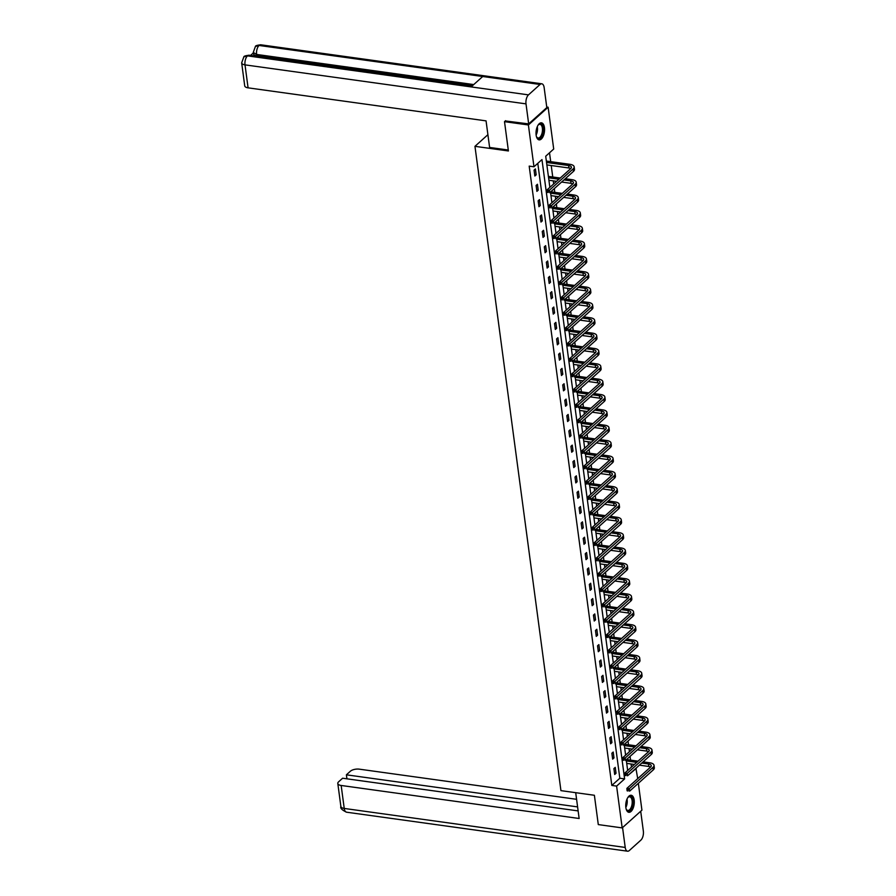 <?xml version="1.0" encoding="UTF-8"?>
<svg xmlns="http://www.w3.org/2000/svg" width="896" height="896" viewBox="0 0 896 896"><rect width="100%" height="100%" fill="white"/><g stroke="black" fill="none" stroke-linecap="round" stroke-linejoin="round"><path stroke-width="1.34" d="M625.856 807.531A8.602 4.155 -82.1 0 1 631.198 795.267A8.602 4.155 -82.1 0 1 634.178 800.05A8.602 4.155 -82.1 0 1 628.835 812.302A8.602 4.155 -82.1 0 1 625.856 807.531M536.133 135.083A8.602 4.155 -82.1 0 1 541.475 122.83A8.602 4.155 -82.1 0 1 544.454 127.602A8.602 4.155 -82.1 0 1 539.112 139.866A8.602 4.155 -82.1 0 1 536.133 135.083M546.739 107.027L548.128 107.229L553.706 149.027L545.709 156.229L549.864 187.365M631.478 767.054L631.075 763.997M630.56 760.122L630.056 756.381M629.429 751.71L629.026 748.653M628.51 744.778L628.006 741.037M627.39 736.366L626.976 733.298M626.461 729.434L625.968 725.693M625.341 721.022L624.926 717.954M624.411 714.09L623.918 710.349M623.291 705.678L622.888 702.61M622.362 698.746L621.869 695.005M621.242 690.334L620.838 687.266M620.323 683.402L619.819 679.661M619.192 674.979L618.789 671.922M618.274 668.058L617.77 664.317M617.154 659.635L616.739 656.578M616.224 652.702L615.72 648.962M615.104 644.291L614.69 641.234M614.174 637.358L613.682 633.618M613.054 628.947L612.651 625.89M612.125 622.014L611.632 618.274M611.005 613.603L610.602 610.546M610.086 606.67L609.582 602.93M608.955 598.259L608.552 595.19M608.037 591.326L607.533 587.586M606.917 582.915L606.502 579.846M605.987 575.982L605.483 572.242M604.867 567.571L604.453 564.502M603.938 560.638L603.445 556.898M602.818 552.216L602.403 549.158M601.888 545.294L601.395 541.554M600.768 536.872L600.365 533.814M599.85 529.939L599.346 526.21M598.718 521.528L598.315 518.47M597.8 514.595L597.296 510.854M596.669 506.184L596.266 503.126M595.75 499.251L595.246 495.51M594.63 490.84L594.216 487.782M593.701 483.907L593.208 480.166M592.581 475.496L592.166 472.427M591.651 468.563L591.158 464.822M590.531 460.152L590.128 457.083M589.602 453.219L589.109 449.478M588.482 444.808L588.078 441.739M587.563 437.875L587.059 434.134M586.432 429.464L586.029 426.395M585.514 422.531L585.01 418.79M584.394 414.109L583.979 411.051M583.464 407.176L582.96 403.446M582.344 398.765L581.93 395.707M581.414 391.832L580.922 388.091M580.294 383.421L579.88 380.363M579.365 376.488L578.872 372.747M578.245 368.077L577.842 365.019M577.326 361.144L576.822 357.403M576.195 352.733L575.792 349.675M575.277 345.8L574.773 342.059M574.157 337.389L573.742 334.32M573.227 330.456L572.723 326.715M572.107 322.045L571.693 318.976M571.178 315.112L570.685 311.371M570.058 306.701L569.643 303.632M569.128 299.768L568.635 296.027M568.008 291.346L567.605 288.288M567.09 284.424L566.586 280.683M565.958 276.002L565.555 272.944M565.04 269.069L564.536 265.339M563.909 260.658L563.506 257.6M562.99 253.725L562.486 249.984M561.87 245.314L561.456 242.256M560.941 238.381L560.448 234.64M559.821 229.97L559.406 226.912M558.891 223.037L558.398 219.296M557.771 214.626L557.368 211.557M556.842 207.693L556.349 203.952M555.722 199.282L555.318 196.213M554.803 192.349L554.299 188.608M553.672 183.938L553.269 180.869M552.754 177.005L551.219 165.525M550.704 161.661L549.517 152.802M635.925 768.298L637.717 778.635M638.344 783.306L641.928 810.163L622.182 827.904L616.605 786.106L624.613 778.904L541.968 159.589L533.971 166.779L528.394 124.97L548.128 107.229M622.182 827.904L598.293 824.589L594.384 795.278L560.93 790.63L474.958 146.328L487.906 134.691M533.971 166.779L529.189 166.118L611.822 785.434L619.83 778.243L537.79 163.352M534.061 170.117L534.845 176.019L536.178 174.821L535.394 168.918L534.061 170.117M536.11 185.461L536.894 191.363L538.227 190.165L537.443 184.262L536.11 185.461M538.149 200.805L538.944 206.707L540.277 205.509L539.482 199.606L538.149 200.805M540.198 216.149L540.982 222.051L542.326 220.853L541.531 214.95L540.198 216.149M542.248 231.493L543.032 237.395L544.365 236.197L543.581 230.294L542.248 231.493M544.298 246.837L545.082 252.739L546.414 251.541L545.63 245.638L544.298 246.837M546.347 262.192L547.131 268.083L548.464 266.885L547.68 260.982L546.347 262.192M548.386 277.536L549.181 283.438L550.514 282.24L549.718 276.338L548.386 277.536M550.435 292.88L551.23 298.782L552.563 297.584L551.768 291.682L550.435 292.88M552.485 308.224L553.269 314.126L554.602 312.928L553.818 307.026L552.485 308.224M554.534 323.568L555.318 329.47L556.651 328.272L555.867 322.37L554.534 323.568M556.584 338.912L557.368 344.814L558.701 343.616L557.917 337.714L556.584 338.912M558.622 354.256L559.418 360.158L560.75 358.96L559.966 353.058L558.622 354.256M560.672 369.6L561.467 375.502L562.8 374.304L562.005 368.402L560.672 369.6M562.722 384.944L563.506 390.846L564.838 389.648L564.054 383.746L562.722 384.944M564.771 400.299L565.555 406.202L566.888 404.992L566.104 399.101L564.771 400.299M566.821 415.643L567.605 421.546L568.938 420.347L568.154 414.445L566.821 415.643M568.87 430.987L569.654 436.89L570.987 435.691L570.203 429.789L568.87 430.987M570.909 446.331L571.704 452.234L573.037 451.035L572.242 445.133L570.909 446.331M572.958 461.675L573.742 467.578L575.086 466.379L574.291 460.477L572.958 461.675M575.008 477.019L575.792 482.922L577.125 481.723L576.341 475.821L575.008 477.019M577.058 492.363L577.842 498.266L579.174 497.067L578.39 491.165L577.058 492.363M579.107 507.707L579.891 513.61L581.224 512.411L580.44 506.509L579.107 507.707M581.146 523.062L581.941 528.954L583.274 527.755L582.478 521.853L581.146 523.062M583.195 538.406L583.99 544.309L585.323 543.11L584.528 537.208L583.195 538.406M585.245 553.75L586.029 559.653L587.362 558.454L586.578 552.552L585.245 553.75M587.294 569.094L588.078 574.997L589.411 573.798L588.627 567.896L587.294 569.094M589.344 584.438L590.128 590.341L591.461 589.142L590.677 583.24L589.344 584.438M591.382 599.782L592.178 605.685L593.51 604.486L592.726 598.584L591.382 599.782M593.432 615.126L594.227 621.029L595.56 619.83L594.765 613.928L593.432 615.126M595.482 630.47L596.266 636.373L597.598 635.174L596.814 629.272L595.482 630.47M597.531 645.814L598.315 651.717L599.648 650.518L598.864 644.616L597.531 645.814M599.581 661.17L600.365 667.072L601.698 665.874L600.914 659.971L599.581 661.17M601.63 676.514L602.414 682.416L603.747 681.218L602.963 675.315L601.63 676.514M603.669 691.858L604.464 697.76L605.797 696.562L605.002 690.659L603.669 691.858M605.718 707.202L606.502 713.104L607.846 711.906L607.051 706.003L605.718 707.202M607.768 722.546L608.552 728.448L609.885 727.25L609.101 721.347L607.768 722.546M609.818 737.89L610.602 743.792L611.934 742.594L611.15 736.691L609.818 737.89M611.867 753.234L612.651 759.136L613.984 757.938L613.2 752.035L611.867 753.234M613.906 768.578L614.701 774.48L616.034 773.282L615.238 767.379L613.906 768.578M474.958 146.328L508.413 150.965L504.504 121.654L505.579 120.691M504.504 121.654L528.394 124.97M611.822 785.434L616.605 786.106M628.286 775.163L636.35 768.354M550.491 192.035L551.914 202.709M552.53 207.379L553.952 218.053M554.579 222.723L556.002 233.397M556.629 238.067L558.051 248.741M558.678 253.422L560.101 264.085M560.728 268.766L562.15 279.44M562.766 284.11L564.2 294.784M564.816 299.454L566.238 310.128M566.866 314.798L568.288 325.472M568.915 330.142L570.338 340.816M570.965 345.486L572.387 356.16M573.003 360.83L574.437 371.504M575.053 376.186L576.475 386.848M577.102 391.53L578.525 402.203M579.152 406.874L580.574 417.547M581.202 422.218L582.624 432.891M583.251 437.562L584.674 448.235M585.29 452.906L586.712 463.579M587.339 468.25L588.762 478.923M589.389 483.594L590.811 494.267M591.438 498.949L592.861 509.611M593.488 514.293L594.91 524.955M595.526 529.637L596.96 540.31M597.576 544.981L598.998 555.654M599.626 560.325L601.048 570.998M601.675 575.669L603.098 586.342M603.725 591.013L605.147 601.686M605.763 606.357L607.197 617.03M607.813 621.701L609.235 632.374M609.862 637.056L611.285 647.718M611.912 652.4L613.334 663.074M613.962 667.744L615.384 678.418M616.011 683.088L617.434 693.762M618.05 698.432L619.472 709.106M620.099 713.776L621.522 724.45M622.149 729.12L623.571 739.794M624.198 744.464L625.621 755.138M626.248 759.819L627.67 770.482M619.83 778.243L624.613 778.904M534.654 174.608L536.178 174.821M536.704 189.952L538.227 190.165M538.754 205.296L540.277 205.509M540.803 220.64L542.326 220.853M542.842 235.984L544.365 236.197M544.891 251.328L546.414 251.541M546.941 266.683L548.464 266.885M548.99 282.027L550.514 282.24M551.04 297.371L552.563 297.584M553.09 312.715L554.602 312.928M555.128 328.059L556.651 328.272M557.178 343.403L558.701 343.616M559.227 358.747L560.75 358.96M561.277 374.091L562.8 374.304M563.326 389.435L564.838 389.648M565.365 404.79L566.888 404.992M567.414 420.134L568.938 420.347M569.464 435.478L570.987 435.691M571.514 450.822L573.037 451.035M573.563 466.166L575.086 466.379M575.602 481.51L577.125 481.723M577.651 496.854L579.174 497.067M579.701 512.198L581.224 512.411M581.75 527.554L583.274 527.755M583.8 542.898L585.323 543.11M585.85 558.242L587.362 558.454M587.888 573.586L589.411 573.798M589.938 588.93L591.461 589.142M591.987 604.274L593.51 604.486M594.037 619.618L595.56 619.83M596.086 634.962L597.598 635.174M598.125 650.317L599.648 650.518M600.174 665.661L601.698 665.874M602.224 681.005L603.747 681.218M604.274 696.349L605.797 696.562M606.323 711.693L607.846 711.906M608.362 727.037L609.885 727.25M610.411 742.381L611.934 742.594M612.461 757.725L613.984 757.938M614.51 773.069L616.034 773.282M546.538 162.467L568.635 165.525A5.51 2.397 172.4 0 1 571.424 167.194A5.51 2.397 172.4 0 1 570.741 168.594L547.03 189.907L549.416 190.243L573.126 168.918A8.266 3.595 -7.6 0 0 574.157 166.835A8.266 3.595 -7.6 0 0 569.968 164.326L546.594 161.09M546.862 164.92L568.96 167.989A5.51 2.397 172.4 0 1 570.808 168.538M548.106 191.509L547.154 191.374L547.277 192.36L548.24 192.483L548.106 191.509L549.416 190.243L549.741 192.707L573.462 171.382A8.266 3.595 -7.6 0 0 574.482 169.288L574.157 166.835M548.24 192.483L547.277 192.36M547.154 191.374L547.03 189.907M537.88 125.462A7.437 3.595 -82.1 0 1 538.418 124.824A7.437 3.595 -82.1 0 1 542.203 125.115A7.437 3.595 -82.1 0 1 542.102 135.374A7.437 3.595 -82.1 0 1 536.861 137.368A7.437 3.595 -82.1 0 1 536.715 137.11A7.437 3.595 -82.1 0 1 536.368 136.349M536.581 136.842A6.888 3.338 97.9 0 0 538.104 137.995A6.888 3.338 97.9 0 0 541.99 133.392A6.888 3.338 97.9 0 0 541.531 125.507A6.888 3.338 97.9 0 0 539.997 124.354A6.888 3.338 97.9 0 0 538.216 125.048M538.597 139.72A8.546 4.133 97.9 0 0 543.245 133.75A8.546 4.133 97.9 0 0 542.606 124.208A8.546 4.133 97.9 0 0 540.949 122.83M627.603 797.899A7.437 3.595 -82.1 0 1 628.141 797.261A7.437 3.595 -82.1 0 1 631.926 797.552A7.437 3.595 -82.1 0 1 631.826 807.811A7.437 3.595 -82.1 0 1 626.584 809.805A7.437 3.595 -82.1 0 1 626.427 809.547A7.437 3.595 -82.1 0 1 626.091 808.786M626.304 809.29A6.888 3.338 97.9 0 0 627.827 810.443A6.888 3.338 97.9 0 0 631.714 805.829A6.888 3.338 97.9 0 0 631.254 797.944A6.888 3.338 97.9 0 0 629.72 796.79A6.888 3.338 97.9 0 0 627.939 797.485M628.32 812.157A8.546 4.133 97.9 0 0 632.968 806.198A8.546 4.133 97.9 0 0 632.33 796.645A8.546 4.133 97.9 0 0 630.672 795.267M508.29 150.024L489.608 147.437L486.058 120.87L248.08 87.842A6.619 2.878 172.4 0 1 244.72 85.837L241.662 62.866A6.619 2.878 172.4 0 0 245.011 64.87L248.08 87.842M540.053 84.47L482.709 76.507L471.139 86.912L528.483 94.875L540.053 84.47A6.776 3.282 97.9 0 1 541.8 83.798A6.776 3.282 97.9 0 1 544.141 87.562L546.818 107.587L528.674 123.894L505.299 120.938M528.483 94.875A6.776 3.282 97.9 0 0 526.008 103.869L528.674 123.894M253.333 52.931L250.566 55.418M472.483 85.702L256.794 55.765A6.619 2.878 172.4 0 1 253.445 53.771L253.266 52.438L256.614 54.443L256.794 55.765M471.139 86.912L247.486 55.877L243.858 56.862C243.813 56.179 245.582 55.653 249.2 55.227A6.776 3.282 97.9 0 0 247.486 55.877A6.776 3.282 97.9 0 0 245.011 64.87L526.008 103.869M541.8 83.798L260.803 44.8A6.776 3.282 97.9 0 0 259.067 45.461L255.416 46.469L253.266 52.438M575.702 792.68L579.141 818.496L341.163 785.467L344.232 808.438L625.218 847.437L622.563 827.568M576.587 799.31L359.307 769.16A6.619 2.878 -7.6 0 0 350.37 771.243L346.394 774.816L577.595 806.904M625.218 847.437A6.776 3.282 97.9 0 0 627.57 851.2A6.776 3.282 97.9 0 0 629.306 850.539L640.886 840.123A6.776 3.282 97.9 0 0 643.35 831.13L640.707 811.261M578.133 810.914L342.608 778.221L338.632 781.794A6.619 2.878 -7.6 0 0 337.803 783.462A6.619 2.878 -7.6 0 0 341.163 785.467M346.931 778.814L346.394 774.816M563.942 179.939L570.674 180.869A5.51 2.397 172.4 0 1 573.474 182.549A5.51 2.397 172.4 0 1 572.79 183.938L549.08 205.251L551.466 205.587L575.176 184.262A8.266 3.595 -7.6 0 0 576.206 182.179A8.266 3.595 -7.6 0 0 572.006 179.67L565.275 178.741M560.235 178.035L548.643 176.434M548.587 177.811L558.902 179.234M548.912 180.264L556.573 181.328M561.613 182.034L571.01 183.333A5.51 2.397 172.4 0 1 572.858 183.882M550.155 206.853L549.192 206.718L549.326 207.704L550.29 207.838L550.155 206.853L551.466 205.587L551.79 208.051L575.512 186.726A8.266 3.595 -7.6 0 0 576.531 184.643L576.206 182.179M550.29 207.838L549.326 207.704M549.192 206.718L549.08 205.251M565.992 195.283L572.723 196.224A5.51 2.397 172.4 0 1 575.523 197.893A5.51 2.397 172.4 0 1 574.84 199.282L551.118 220.606L553.515 220.931L577.226 199.618A8.266 3.595 -7.6 0 0 578.256 197.523A8.266 3.595 -7.6 0 0 574.056 195.026L567.325 194.085M562.285 193.39L550.76 191.789M550.637 193.155L560.941 194.589M550.962 195.608L558.622 196.672M563.662 197.378L573.059 198.677A5.51 2.397 172.4 0 1 574.896 199.226M552.205 222.197L551.242 222.062L551.376 223.048L552.328 223.182L552.205 222.197L553.515 220.931L553.84 223.395L577.55 202.07A8.266 3.595 -7.6 0 0 578.581 199.987L578.256 197.523M552.328 223.182L551.376 223.048M551.242 222.062L551.118 220.606M568.042 210.627L574.773 211.568A5.51 2.397 172.4 0 1 577.573 213.237A5.51 2.397 172.4 0 1 576.89 214.626L553.168 235.95L555.565 236.275L579.275 214.962A8.266 3.595 -7.6 0 0 580.306 212.867A8.266 3.595 -7.6 0 0 576.106 210.37L569.374 209.429M564.323 208.734L552.81 207.133M552.686 208.499L562.99 209.933M553.011 210.963L560.672 212.016M565.712 212.722L575.098 214.021A5.51 2.397 172.4 0 1 576.946 214.57M554.243 237.541L553.291 237.406L553.426 238.392L554.378 238.526L554.243 237.541L555.565 236.275L555.89 238.739L579.6 217.414A8.266 3.595 -7.6 0 0 580.63 215.331L580.306 212.867M554.378 238.526L553.426 238.392M553.291 237.406L553.168 235.95M570.08 225.971L576.822 226.912A5.51 2.397 172.4 0 1 579.622 228.581A5.51 2.397 172.4 0 1 578.928 229.97L555.218 251.294L557.603 251.619L581.325 230.306A8.266 3.595 -7.6 0 0 582.344 228.211A8.266 3.595 -7.6 0 0 578.155 225.714L571.413 224.773M566.373 224.078L554.859 222.477M554.725 223.843L565.04 225.277M555.061 226.307L562.71 227.371M567.762 228.066L577.147 229.365A5.51 2.397 172.4 0 1 578.995 229.914M556.293 252.885L555.341 252.75L555.475 253.736L556.427 253.87L556.293 252.885L557.603 251.619L557.939 254.083L581.65 232.758A8.266 3.595 -7.6 0 0 582.68 230.675L582.344 228.211M556.427 253.87L555.475 253.736M555.341 252.75L555.218 251.294M572.13 241.315L578.872 242.256A5.51 2.397 172.4 0 1 581.661 243.925A5.51 2.397 172.4 0 1 580.978 245.314L557.267 266.638L559.653 266.974L583.374 245.65A8.266 3.595 -7.6 0 0 584.394 243.555A8.266 3.595 -7.6 0 0 580.205 241.058L573.462 240.117M568.422 239.422L556.909 237.821M556.774 239.187L567.09 240.621M557.11 241.651L564.76 242.715M569.811 243.41L579.197 244.72A5.51 2.397 172.4 0 1 581.045 245.258M558.342 268.229L557.39 268.094L557.514 269.08L558.477 269.214L558.342 268.229L559.653 266.974L559.989 269.427L583.699 248.102A8.266 3.595 -7.6 0 0 584.73 246.019L584.394 243.555M558.477 269.214L557.514 269.08M557.39 268.094L557.267 266.638M574.179 256.67L580.91 257.6A5.51 2.397 172.4 0 1 583.71 259.269A5.51 2.397 172.4 0 1 583.027 260.658L559.317 281.982L561.702 282.318L585.413 260.994A8.266 3.595 -7.6 0 0 586.443 258.91A8.266 3.595 -7.6 0 0 582.254 256.402L575.512 255.461M570.472 254.766L558.958 253.165M558.824 254.531L569.139 255.965M559.149 256.995L566.81 258.059M571.85 258.754L581.246 260.064A5.51 2.397 172.4 0 1 583.094 260.602M560.392 283.573L559.44 283.438L559.563 284.424L560.526 284.558L560.392 283.573L561.702 282.318L562.027 284.771L585.749 263.458A8.266 3.595 -7.6 0 0 586.768 261.363L586.443 258.91M560.526 284.558L559.563 284.424M559.44 283.438L559.317 281.982M576.229 272.014L582.96 272.944A5.51 2.397 172.4 0 1 585.76 274.613A5.51 2.397 172.4 0 1 585.077 276.013L561.366 297.326L563.752 297.662L587.462 276.338A8.266 3.595 -7.6 0 0 588.493 274.254A8.266 3.595 -7.6 0 0 584.293 271.746L577.562 270.816M572.522 270.11L560.997 268.509M560.874 269.875L571.178 271.309M561.198 272.339L568.859 273.403M573.899 274.098L583.296 275.408A5.51 2.397 172.4 0 1 585.133 275.946M562.442 298.917L561.478 298.794L561.613 299.768L562.565 299.902L562.442 298.917L563.752 297.662L564.077 300.115L587.787 278.802A8.266 3.595 -7.6 0 0 588.818 276.707L588.493 274.254M562.565 299.902L561.613 299.768M561.478 298.794L561.366 297.326M578.278 287.358L585.01 288.288A5.51 2.397 172.4 0 1 587.81 289.957A5.51 2.397 172.4 0 1 587.126 291.357L563.405 312.67L565.802 313.006L589.512 291.682A8.266 3.595 -7.6 0 0 590.542 289.598A8.266 3.595 -7.6 0 0 586.342 287.09L579.611 286.16M574.56 285.454L563.046 283.864M562.923 285.23L573.227 286.653M563.248 287.683L570.909 288.747M575.949 289.442L585.334 290.752A5.51 2.397 172.4 0 1 587.182 291.29M564.491 314.272L563.528 314.138L563.662 315.123L564.614 315.246L564.491 314.272L565.802 313.006L566.126 315.459L589.837 294.146A8.266 3.595 -7.6 0 0 590.867 292.051L590.542 289.598M564.614 315.246L563.662 315.123M563.528 314.138L563.405 312.67M580.317 302.702L587.059 303.632A5.51 2.397 172.4 0 1 589.859 305.301A5.51 2.397 172.4 0 1 589.165 306.701L565.454 328.014L567.84 328.35L591.562 307.026A8.266 3.595 -7.6 0 0 592.581 304.942A8.266 3.595 -7.6 0 0 588.392 302.434L581.65 301.504M576.61 300.798L565.096 299.208M564.962 300.574L575.277 301.997M565.298 303.027L572.947 304.091M577.998 304.797L587.384 306.096A5.51 2.397 172.4 0 1 589.232 306.645M566.53 329.616L565.578 329.482L565.712 330.467L566.664 330.602L566.53 329.616L567.84 328.35L568.176 330.814L591.886 309.49A8.266 3.595 -7.6 0 0 592.917 307.395L592.581 304.942M566.664 330.602L565.712 330.467M565.578 329.482L565.454 328.014M582.366 318.046L589.109 318.987A5.51 2.397 172.4 0 1 591.898 320.656A5.51 2.397 172.4 0 1 591.214 322.045L567.504 343.37L569.89 343.694L593.611 322.37A8.266 3.595 -7.6 0 0 594.63 320.286A8.266 3.595 -7.6 0 0 590.442 317.778L583.699 316.848M578.659 316.142L567.146 314.552M567.011 315.918L577.326 317.352M567.347 318.371L574.997 319.435M580.048 320.141L589.434 321.44A5.51 2.397 172.4 0 1 591.282 321.989M568.579 344.96L567.627 344.826L567.762 345.811L568.714 345.946L568.579 344.96L569.89 343.694L570.226 346.158L593.936 324.834A8.266 3.595 -7.6 0 0 594.966 322.75L594.63 320.286M568.714 345.946L567.762 345.811M567.627 344.826L567.504 343.37M584.416 333.39L591.158 334.331A5.51 2.397 172.4 0 1 593.947 336A5.51 2.397 172.4 0 1 593.264 337.389L569.554 358.714L571.939 359.038L595.65 337.725A8.266 3.595 -7.6 0 0 596.68 335.63A8.266 3.595 -7.6 0 0 592.491 333.133L585.749 332.192M580.709 331.498L569.195 329.896M569.061 331.262L579.376 332.696M569.386 333.715L577.046 334.779M582.086 335.485L591.483 336.784A5.51 2.397 172.4 0 1 593.331 337.333M570.629 360.304L569.677 360.17L569.8 361.155L570.763 361.29L570.629 360.304L571.939 359.038L572.264 361.502L595.986 340.178A8.266 3.595 -7.6 0 0 597.005 338.094L596.68 335.63M570.763 361.29L569.8 361.155M569.677 360.17L569.554 358.714M586.466 348.734L593.197 349.675A5.51 2.397 172.4 0 1 595.997 351.344A5.51 2.397 172.4 0 1 595.314 352.733L571.603 374.058L573.989 374.382L597.699 353.069A8.266 3.595 -7.6 0 0 598.73 350.974A8.266 3.595 -7.6 0 0 594.53 348.477L587.798 347.536M582.758 346.842L571.234 345.24M571.11 346.606L581.426 348.04M571.435 349.07L579.096 350.123M584.136 350.829L593.533 352.128A5.51 2.397 172.4 0 1 595.37 352.677M572.678 375.648L571.715 375.514L571.85 376.499L572.802 376.634L572.678 375.648L573.989 374.382L574.314 376.846L598.024 355.522A8.266 3.595 -7.6 0 0 599.054 353.438L598.73 350.974M572.802 376.634L571.85 376.499M571.715 375.514L571.603 374.058M588.515 364.078L595.246 365.019A5.51 2.397 172.4 0 1 598.046 366.688A5.51 2.397 172.4 0 1 597.363 368.077L573.642 389.402L576.038 389.726L599.749 368.413A8.266 3.595 -7.6 0 0 600.779 366.318A8.266 3.595 -7.6 0 0 596.579 363.821L589.848 362.88M584.797 362.186L573.283 360.584M573.16 361.95L583.464 363.384M573.485 364.414L581.146 365.478M586.186 366.173L595.571 367.472A5.51 2.397 172.4 0 1 597.419 368.021M574.728 390.992L573.765 390.858L573.899 391.843L574.851 391.978L574.728 390.992L576.038 389.726L576.363 392.19L600.074 370.866A8.266 3.595 -7.6 0 0 601.104 368.782L600.779 366.318M574.851 391.978L573.899 391.843M573.765 390.858L573.642 389.402M590.554 379.434L597.296 380.363A5.51 2.397 172.4 0 1 600.096 382.032A5.51 2.397 172.4 0 1 599.402 383.421L575.691 404.746L578.088 405.082L601.798 383.757A8.266 3.595 -7.6 0 0 602.829 381.674A8.266 3.595 -7.6 0 0 598.629 379.165L591.898 378.224M586.846 377.53L575.333 375.928M575.21 377.294L585.514 378.728M575.534 379.758L583.195 380.822M588.235 381.517L597.621 382.827A5.51 2.397 172.4 0 1 599.469 383.365M576.766 406.336L575.814 406.202L575.949 407.187L576.901 407.322L576.766 406.336L578.088 405.082L578.413 407.534L602.123 386.221A8.266 3.595 -7.6 0 0 603.154 384.126L602.829 381.674M576.901 407.322L575.949 407.187M575.814 406.202L575.691 404.746M592.603 394.778L599.346 395.707A5.51 2.397 172.4 0 1 602.134 397.376A5.51 2.397 172.4 0 1 601.451 398.765L577.741 420.09L580.126 420.426L603.848 399.101A8.266 3.595 -7.6 0 0 604.867 397.018A8.266 3.595 -7.6 0 0 600.678 394.509L593.936 393.579M588.896 392.874L577.382 391.272M577.248 392.638L587.563 394.072M577.584 395.102L585.234 396.166M590.285 396.861L599.67 398.171A5.51 2.397 172.4 0 1 601.518 398.709M578.816 421.68L577.864 421.557L577.998 422.531L578.95 422.666L578.816 421.68L580.126 420.426L580.462 422.878L604.173 401.565A8.266 3.595 -7.6 0 0 605.203 399.47L604.867 397.018M578.95 422.666L577.998 422.531M577.864 421.557L577.741 420.09M594.653 410.122L601.395 411.051A5.51 2.397 172.4 0 1 604.184 412.72A5.51 2.397 172.4 0 1 603.501 414.12L579.79 435.434L582.176 435.77L605.886 414.445A8.266 3.595 -7.6 0 0 606.917 412.362A8.266 3.595 -7.6 0 0 602.728 409.853L595.986 408.923M590.946 408.218L579.432 406.616M579.298 407.982L589.613 409.416M579.622 410.446L587.283 411.51M592.323 412.205L601.72 413.515A5.51 2.397 172.4 0 1 603.568 414.053M580.866 437.035L579.914 436.901L580.037 437.875L581 438.01L580.866 437.035L582.176 435.77L582.501 438.222L606.222 416.909A8.266 3.595 -7.6 0 0 607.242 414.814L606.917 412.362M581 438.01L580.037 437.875M579.914 436.901L579.79 435.434M596.702 425.466L603.434 426.395A5.51 2.397 172.4 0 1 606.234 428.064A5.51 2.397 172.4 0 1 605.55 429.464L581.84 450.778L584.226 451.114L607.936 429.789A8.266 3.595 -7.6 0 0 608.966 427.706A8.266 3.595 -7.6 0 0 604.778 425.197L598.035 424.267M592.995 423.562L581.482 421.971M581.347 423.338L591.662 424.76M581.672 425.79L589.333 426.854M594.373 427.56L603.77 428.859A5.51 2.397 172.4 0 1 605.618 429.408M582.915 452.379L581.963 452.245L582.086 453.23L583.05 453.354L582.915 452.379L584.226 451.114L584.55 453.578L608.272 432.253A8.266 3.595 -7.6 0 0 609.291 430.158L608.966 427.706M583.05 453.354L582.086 453.23M581.963 452.245L581.84 450.778M598.752 440.81L605.483 441.739A5.51 2.397 172.4 0 1 608.283 443.419A5.51 2.397 172.4 0 1 607.6 444.808L583.878 466.122L586.275 466.458L609.986 445.133A8.266 3.595 -7.6 0 0 611.016 443.05A8.266 3.595 -7.6 0 0 606.816 440.541L600.085 439.611M595.045 438.906L583.52 437.315M583.397 438.682L593.701 440.104M583.722 441.134L591.382 442.198M596.422 442.904L605.819 444.203A5.51 2.397 172.4 0 1 607.656 444.752M584.965 467.723L584.002 467.589L584.136 468.574L585.088 468.709L584.965 467.723L586.275 466.458L586.6 468.922L610.31 447.597A8.266 3.595 -7.6 0 0 611.341 445.514L611.016 443.05M585.088 468.709L584.136 468.574M584.002 467.589L583.878 466.122M600.802 456.154L607.533 457.094A5.51 2.397 172.4 0 1 610.333 458.763A5.51 2.397 172.4 0 1 609.65 460.152L585.928 481.477L588.325 481.802L612.035 460.488A8.266 3.595 -7.6 0 0 613.066 458.394A8.266 3.595 -7.6 0 0 608.866 455.896L602.134 454.955M597.083 454.261L585.57 452.659M585.446 454.026L595.75 455.459M585.771 456.478L593.432 457.542M598.472 458.248L607.858 459.547A5.51 2.397 172.4 0 1 609.706 460.096M587.003 483.067L586.051 482.933L586.186 483.918L587.138 484.053L587.003 483.067L588.325 481.802L588.65 484.266L612.36 462.941A8.266 3.595 -7.6 0 0 613.39 460.858L613.066 458.394M587.138 484.053L586.186 483.918M586.051 482.933L585.928 481.477M602.84 471.498L609.582 472.438A5.51 2.397 172.4 0 1 612.382 474.107A5.51 2.397 172.4 0 1 611.688 475.496L587.978 496.821L590.363 497.146L614.085 475.832A8.266 3.595 -7.6 0 0 615.104 473.738A8.266 3.595 -7.6 0 0 610.915 471.24L604.173 470.299M599.133 469.605L587.619 468.003M587.485 469.37L597.8 470.803M587.821 471.834L595.47 472.886M600.522 473.592L609.907 474.891A5.51 2.397 172.4 0 1 611.755 475.44M589.053 498.411L588.101 498.277L588.235 499.262L589.187 499.397L589.053 498.411L590.363 497.146L590.699 499.61L614.41 478.285A8.266 3.595 -7.6 0 0 615.44 476.202L615.104 473.738M589.187 499.397L588.235 499.262M588.101 498.277L587.978 496.821M604.89 486.842L611.632 487.782A5.51 2.397 172.4 0 1 614.421 489.451A5.51 2.397 172.4 0 1 613.738 490.84L590.027 512.165L592.413 512.49L616.134 491.176A8.266 3.595 -7.6 0 0 617.154 489.082A8.266 3.595 -7.6 0 0 612.965 486.584L606.222 485.643M601.182 484.949L589.669 483.347M589.534 484.714L599.85 486.147M589.87 487.178L597.52 488.242M602.571 488.936L611.957 490.235A5.51 2.397 172.4 0 1 613.805 490.784M591.102 513.755L590.15 513.621L590.274 514.606L591.237 514.741L591.102 513.755L592.413 512.49L592.749 514.954L616.459 493.629A8.266 3.595 -7.6 0 0 617.49 491.546L617.154 489.082M591.237 514.741L590.274 514.606M590.15 513.621L590.027 512.165M606.939 502.186L613.67 503.126A5.51 2.397 172.4 0 1 616.47 504.795A5.51 2.397 172.4 0 1 615.787 506.184L592.077 527.509L594.462 527.845L618.173 506.52A8.266 3.595 -7.6 0 0 619.203 504.426A8.266 3.595 -7.6 0 0 615.014 501.928L608.272 500.987M603.232 500.293L591.718 498.691M591.584 500.058L601.899 501.491M591.909 502.522L599.57 503.586M604.61 504.28L614.006 505.59A5.51 2.397 172.4 0 1 615.854 506.128M593.152 529.099L592.2 528.965L592.323 529.95L593.286 530.085L593.152 529.099L594.462 527.845L594.787 530.298L618.509 508.973A8.266 3.595 -7.6 0 0 619.528 506.89L619.203 504.426M593.286 530.085L592.323 529.95M592.2 528.965L592.077 527.509M608.989 517.541L615.72 518.47A5.51 2.397 172.4 0 1 618.52 520.139A5.51 2.397 172.4 0 1 617.837 521.528L594.126 542.853L596.512 543.189L620.222 521.864A8.266 3.595 -7.6 0 0 621.253 519.781A8.266 3.595 -7.6 0 0 617.053 517.272L610.322 516.342M605.282 515.637L593.757 514.035M593.634 515.402L603.949 516.835M593.958 517.866L601.619 518.93M606.659 519.624L616.056 520.934A5.51 2.397 172.4 0 1 617.893 521.472M595.202 544.443L594.238 544.309L594.373 545.294L595.325 545.429L595.202 544.443L596.512 543.189L596.837 545.642L620.547 524.328A8.266 3.595 -7.6 0 0 621.578 522.234L621.253 519.781M595.325 545.429L594.373 545.294M594.238 544.309L594.126 542.853M611.038 532.885L617.77 533.814A5.51 2.397 172.4 0 1 620.57 535.483A5.51 2.397 172.4 0 1 619.886 536.883L596.165 558.197L598.562 558.533L622.272 537.208A8.266 3.595 -7.6 0 0 623.302 535.125A8.266 3.595 -7.6 0 0 619.102 532.616L612.371 531.686M607.32 530.981L595.806 529.379M595.683 530.746L605.987 532.179M596.008 533.21L603.669 534.274M608.709 534.968L618.094 536.278A5.51 2.397 172.4 0 1 619.942 536.816M597.251 559.787L596.288 559.664L596.422 560.638L597.374 560.773L597.251 559.787L598.562 558.533L598.886 560.986L622.597 539.672A8.266 3.595 -7.6 0 0 623.627 537.578L623.302 535.125M597.374 560.773L596.422 560.638M596.288 559.664L596.165 558.197M613.077 548.229L619.819 549.158A5.51 2.397 172.4 0 1 622.619 550.827A5.51 2.397 172.4 0 1 621.925 552.227L598.214 573.541L600.6 573.877L624.322 552.552A8.266 3.595 -7.6 0 0 625.341 550.469A8.266 3.595 -7.6 0 0 621.152 547.96L614.41 547.03M609.37 546.325L597.856 544.734M597.733 546.101L608.037 547.523M598.058 548.554L605.707 549.618M610.758 550.323L620.144 551.622A5.51 2.397 172.4 0 1 621.992 552.171M599.29 575.142L598.338 575.008L598.472 575.994L599.424 576.117L599.29 575.142L600.6 573.877L600.936 576.33L624.646 555.016A8.266 3.595 -7.6 0 0 625.677 552.922L625.341 550.469M599.424 576.117L598.472 575.994M598.338 575.008L598.214 573.541M615.126 563.573L621.869 564.502A5.51 2.397 172.4 0 1 624.658 566.171A5.51 2.397 172.4 0 1 623.974 567.571L600.264 588.885L602.65 589.221L626.371 567.896A8.266 3.595 -7.6 0 0 627.39 565.813A8.266 3.595 -7.6 0 0 623.202 563.304L616.459 562.374M611.419 561.669L599.906 560.078M599.771 561.445L610.086 562.867M600.107 563.898L607.757 564.962M612.808 565.667L622.194 566.966A5.51 2.397 172.4 0 1 624.042 567.515M601.339 590.486L600.387 590.352L600.522 591.338L601.474 591.472L601.339 590.486L602.65 589.221L602.986 591.685L626.696 570.36A8.266 3.595 -7.6 0 0 627.726 568.277L627.39 565.813M601.474 591.472L600.522 591.338M600.387 590.352L600.264 588.885M617.176 578.917L623.918 579.858A5.51 2.397 172.4 0 1 626.707 581.526A5.51 2.397 172.4 0 1 626.024 582.915L602.314 604.24L604.699 604.565L628.41 583.251A8.266 3.595 -7.6 0 0 629.44 581.157A8.266 3.595 -7.6 0 0 625.251 578.648L618.509 577.718M613.469 577.024L601.955 575.422M601.821 576.789L612.136 578.222M602.146 579.242L609.806 580.306M614.846 581.011L624.243 582.31A5.51 2.397 172.4 0 1 626.091 582.859M603.389 605.83L602.437 605.696L602.56 606.682L603.523 606.816L603.389 605.83L604.699 604.565L605.024 607.029L628.746 585.704A8.266 3.595 -7.6 0 0 629.765 583.621L629.44 581.157M603.523 606.816L602.56 606.682M602.437 605.696L602.314 604.24M619.226 594.261L625.957 595.202A5.51 2.397 172.4 0 1 628.757 596.87A5.51 2.397 172.4 0 1 628.074 598.259L604.363 619.584L606.749 619.909L630.459 598.595A8.266 3.595 -7.6 0 0 631.49 596.501A8.266 3.595 -7.6 0 0 627.29 594.003L620.558 593.062M615.518 592.368L603.994 590.766M603.87 592.133L614.186 593.566M604.195 594.586L611.856 595.65M616.896 596.355L626.293 597.654A5.51 2.397 172.4 0 1 628.13 598.203M605.438 621.174L604.475 621.04L604.61 622.026L605.573 622.16L605.438 621.174L606.749 619.909L607.074 622.373L630.795 601.048A8.266 3.595 -7.6 0 0 631.814 598.965L631.49 596.501M605.573 622.16L604.61 622.026M604.475 621.04L604.363 619.584M621.275 609.605L628.006 610.546A5.51 2.397 172.4 0 1 630.806 612.214A5.51 2.397 172.4 0 1 630.123 613.603L606.402 634.928L608.798 635.253L632.509 613.939A8.266 3.595 -7.6 0 0 633.539 611.845A8.266 3.595 -7.6 0 0 629.339 609.347L622.608 608.406M617.557 607.712L606.043 606.11M605.92 607.477L616.224 608.91M606.245 609.941L613.906 610.994M618.946 611.699L628.331 612.998A5.51 2.397 172.4 0 1 630.179 613.547M607.488 636.518L606.525 636.384L606.659 637.37L607.611 637.504L607.488 636.518L608.798 635.253L609.123 637.717L632.834 616.392A8.266 3.595 -7.6 0 0 633.864 614.309L633.539 611.845M607.611 637.504L606.659 637.37M606.525 636.384L606.402 634.928M623.314 624.949L630.056 625.89A5.51 2.397 172.4 0 1 632.856 627.558A5.51 2.397 172.4 0 1 632.162 628.947L608.451 650.272L610.848 650.608L634.558 629.283A8.266 3.595 -7.6 0 0 635.589 627.189A8.266 3.595 -7.6 0 0 631.389 624.691L624.658 623.75M619.606 623.056L608.093 621.454M607.97 622.821L618.274 624.254M608.294 625.285L615.955 626.349M620.995 627.043L630.381 628.342A5.51 2.397 172.4 0 1 632.229 628.891M609.526 651.862L608.574 651.728L608.709 652.714L609.661 652.848L609.526 651.862L610.848 650.608L611.173 653.061L634.883 631.736A8.266 3.595 -7.6 0 0 635.914 629.653L635.589 627.189M609.661 652.848L608.709 652.714M608.574 651.728L608.451 650.272M625.363 640.304L632.106 641.234A5.51 2.397 172.4 0 1 634.894 642.902A5.51 2.397 172.4 0 1 634.211 644.291L610.501 665.616L612.886 665.952L636.608 644.627A8.266 3.595 -7.6 0 0 637.627 642.544A8.266 3.595 -7.6 0 0 633.438 640.035L626.696 639.094M621.656 638.4L610.142 636.798M610.008 638.165L620.323 639.598M610.344 640.629L617.994 641.693M623.045 642.387L632.43 643.698A5.51 2.397 172.4 0 1 634.278 644.235M611.576 667.206L610.624 667.072L610.758 668.058L611.71 668.192L611.576 667.206L612.886 665.952L613.222 668.405L636.933 647.091A8.266 3.595 -7.6 0 0 637.963 644.997L637.627 642.544M611.71 668.192L610.758 668.058M610.624 667.072L610.501 665.616M627.413 655.648L634.155 656.578A5.51 2.397 172.4 0 1 636.944 658.246A5.51 2.397 172.4 0 1 636.261 659.646L612.55 680.96L614.936 681.296L638.646 659.971A8.266 3.595 -7.6 0 0 639.677 657.888A8.266 3.595 -7.6 0 0 635.488 655.379L628.746 654.45M623.706 653.744L612.192 652.142M612.058 653.509L622.373 654.942M612.382 655.973L620.043 657.037M625.083 657.731L634.48 659.042A5.51 2.397 172.4 0 1 636.328 659.579M613.626 682.55L612.674 682.427L612.797 683.402L613.76 683.536L613.626 682.55L614.936 681.296L615.261 683.749L638.982 662.435A8.266 3.595 -7.6 0 0 640.002 660.341L639.677 657.888M613.76 683.536L612.797 683.402M612.674 682.427L612.55 680.96M629.462 670.992L636.194 671.922A5.51 2.397 172.4 0 1 638.994 673.59A5.51 2.397 172.4 0 1 638.31 674.99L614.6 696.304L616.986 696.64L640.696 675.315A8.266 3.595 -7.6 0 0 641.726 673.232A8.266 3.595 -7.6 0 0 637.538 670.723L630.795 669.794M625.755 669.088L614.242 667.498M614.107 668.864L624.422 670.286M614.432 671.317L622.093 672.381M627.133 673.075L636.53 674.386A5.51 2.397 172.4 0 1 638.378 674.923M615.675 697.906L614.723 697.771L614.846 698.757L615.81 698.88L615.675 697.906L616.986 696.64L617.31 699.093L641.032 677.779A8.266 3.595 -7.6 0 0 642.051 675.685L641.726 673.232M615.81 698.88L614.846 698.757M614.723 697.771L614.6 696.304M631.512 686.336L638.243 687.266A5.51 2.397 172.4 0 1 641.043 688.934A5.51 2.397 172.4 0 1 640.36 690.334L616.638 711.648L619.035 711.984L642.746 690.659A8.266 3.595 -7.6 0 0 643.776 688.576A8.266 3.595 -7.6 0 0 639.576 686.067L632.845 685.138M627.805 684.432L616.28 682.842M616.157 684.208L626.461 685.63M616.482 686.661L624.142 687.725M629.182 688.43L638.579 689.73A5.51 2.397 172.4 0 1 640.416 690.278M617.725 713.25L616.762 713.115L616.896 714.101L617.848 714.224L617.725 713.25L619.035 711.984L619.36 714.448L643.07 693.123A8.266 3.595 -7.6 0 0 644.101 691.029L643.776 688.576M617.848 714.224L616.896 714.101M616.762 713.115L616.638 711.648M633.562 701.68L640.293 702.621A5.51 2.397 172.4 0 1 643.093 704.29A5.51 2.397 172.4 0 1 642.41 705.678L618.688 726.992L621.085 727.328L644.795 706.003A8.266 3.595 -7.6 0 0 645.826 703.92A8.266 3.595 -7.6 0 0 641.626 701.411L634.894 700.482M629.843 699.776L618.33 698.186M618.206 699.552L628.51 700.986M618.531 702.005L626.192 703.069M631.232 703.774L640.618 705.074A5.51 2.397 172.4 0 1 642.466 705.622M619.763 728.594L618.811 728.459L618.946 729.445L619.898 729.579L619.763 728.594L621.085 727.328L621.41 729.792L645.12 708.467A8.266 3.595 -7.6 0 0 646.15 706.384L645.826 703.92M619.898 729.579L618.946 729.445M618.811 728.459L618.688 726.992M635.6 717.024L642.342 717.965A5.51 2.397 172.4 0 1 645.142 719.634A5.51 2.397 172.4 0 1 644.448 721.022L620.738 742.347L623.123 742.672L646.845 721.358A8.266 3.595 -7.6 0 0 647.864 719.264A8.266 3.595 -7.6 0 0 643.675 716.766L636.933 715.826M631.893 715.131L620.379 713.53M620.245 714.896L630.56 716.33M620.581 717.349L628.23 718.413M633.282 719.118L642.667 720.418A5.51 2.397 172.4 0 1 644.515 720.966M621.813 743.938L620.861 743.803L620.995 744.789L621.947 744.923L621.813 743.938L623.123 742.672L623.459 745.136L647.17 723.811A8.266 3.595 -7.6 0 0 648.2 721.728L647.864 719.264M621.947 744.923L620.995 744.789M620.861 743.803L620.738 742.347M637.65 732.368L644.392 733.309A5.51 2.397 172.4 0 1 647.181 734.978A5.51 2.397 172.4 0 1 646.498 736.366L622.787 757.691L625.173 758.016L648.894 736.702A8.266 3.595 -7.6 0 0 649.914 734.608A8.266 3.595 -7.6 0 0 645.725 732.11L638.982 731.17M633.942 730.475L622.429 728.874M622.294 730.24L632.61 731.674M622.63 732.704L630.28 733.757M635.331 734.462L644.717 735.762A5.51 2.397 172.4 0 1 646.565 736.31M623.862 759.282L622.91 759.147L623.034 760.133L623.997 760.267L623.862 759.282L625.173 758.016L625.509 760.48L649.219 739.155A8.266 3.595 -7.6 0 0 650.25 737.072L649.914 734.608M623.997 760.267L623.034 760.133M622.91 759.147L622.787 757.691M639.699 747.712L646.43 748.653A5.51 2.397 172.4 0 1 649.23 750.322A5.51 2.397 172.4 0 1 648.547 751.71L624.837 773.035L627.222 773.36L650.933 752.046A8.266 3.595 -7.6 0 0 651.963 749.952A8.266 3.595 -7.6 0 0 647.774 747.454L641.032 746.514M635.992 745.819L624.478 744.218M624.344 745.584L634.659 747.018M624.669 748.048L632.33 749.112M637.37 749.806L646.766 751.106A5.51 2.397 172.4 0 1 648.614 751.654M625.912 774.626L624.96 774.491L625.083 775.477L626.046 775.611L625.912 774.626L627.222 773.36L627.547 775.824L651.269 754.499A8.266 3.595 -7.6 0 0 652.288 752.416L651.963 749.952M626.046 775.611L625.083 775.477M624.96 774.491L624.837 773.035M641.749 763.056L648.48 763.997A5.51 2.397 172.4 0 1 651.28 765.666A5.51 2.397 172.4 0 1 650.597 767.054L626.886 788.379L629.272 788.715L652.982 767.39A8.266 3.595 -7.6 0 0 654.013 765.296A8.266 3.595 -7.6 0 0 649.813 762.798L643.082 761.858M638.042 761.163L626.517 759.562M626.394 760.928L636.709 762.362M626.718 763.392L634.379 764.456M639.419 765.15L648.816 766.461A5.51 2.397 172.4 0 1 650.653 766.998M627.962 789.97L626.998 789.835L627.133 790.821L628.085 790.955L627.962 789.97L629.272 788.715L629.597 791.168L653.307 769.854A8.266 3.595 -7.6 0 0 654.338 767.76L654.013 765.296M628.085 790.955L627.133 790.821M626.998 789.835L626.886 788.379M568.635 165.525L568.96 167.989M573.126 168.918L573.462 171.382M537.275 126.706A6.888 3.338 -82.1 0 1 536.122 134.994M536.021 133.818A6.664 3.226 97.9 0 0 536.861 127.803M626.998 799.142A6.888 3.338 -82.1 0 1 625.845 807.43M625.744 806.266A6.664 3.226 97.9 0 0 626.584 800.24M473.738 84.571L256.614 54.443A6.776 3.282 97.9 0 1 259.067 45.461L482.709 76.507M337.803 783.462L340.872 806.434A6.619 2.878 172.4 0 0 344.232 808.438A6.776 3.282 97.9 0 0 346.573 812.202L627.57 851.2M570.674 180.869L571.01 183.333M575.176 184.262L575.512 186.726M572.723 196.224L573.059 198.677M577.226 199.618L577.55 202.07M574.773 211.568L575.098 214.021M579.275 214.962L579.6 217.414M576.822 226.912L577.147 229.365M581.325 230.306L581.65 232.758M578.872 242.256L579.197 244.72M583.374 245.65L583.699 248.102M580.91 257.6L581.246 260.064M585.413 260.994L585.749 263.458M582.96 272.944L583.296 275.408M587.462 276.338L587.787 278.802M585.01 288.288L585.334 290.752M589.512 291.682L589.837 294.146M587.059 303.632L587.384 306.096M591.562 307.026L591.886 309.49M589.109 318.987L589.434 321.44M593.611 322.37L593.936 324.834M591.158 334.331L591.483 336.784M595.65 337.725L595.986 340.178M593.197 349.675L593.533 352.128M597.699 353.069L598.024 355.522M595.246 365.019L595.571 367.472M599.749 368.413L600.074 370.866M597.296 380.363L597.621 382.827M601.798 383.757L602.123 386.221M599.346 395.707L599.67 398.171M603.848 399.101L604.173 401.565M601.395 411.051L601.72 413.515M605.886 414.445L606.222 416.909M603.434 426.395L603.77 428.859M607.936 429.789L608.272 432.253M605.483 441.739L605.819 444.203M609.986 445.133L610.31 447.597M607.533 457.094L607.858 459.547M612.035 460.488L612.36 462.941M609.582 472.438L609.907 474.891M614.085 475.832L614.41 478.285M611.632 487.782L611.957 490.235M616.134 491.176L616.459 493.629M613.67 503.126L614.006 505.59M618.173 506.52L618.509 508.973M615.72 518.47L616.056 520.934M620.222 521.864L620.547 524.328M617.77 533.814L618.094 536.278M622.272 537.208L622.597 539.672M619.819 549.158L620.144 551.622M624.322 552.552L624.646 555.016M621.869 564.502L622.194 566.966M626.371 567.896L626.696 570.36M623.918 579.858L624.243 582.31M628.41 583.251L628.746 585.704M625.957 595.202L626.293 597.654M630.459 598.595L630.795 601.048M628.006 610.546L628.331 612.998M632.509 613.939L632.834 616.392M630.056 625.89L630.381 628.342M634.558 629.283L634.883 631.736M632.106 641.234L632.43 643.698M636.608 644.627L636.933 647.091M634.155 656.578L634.48 659.042M638.646 659.971L638.982 662.435M636.194 671.922L636.53 674.386M640.696 675.315L641.032 677.779M638.243 687.266L638.579 689.73M642.746 690.659L643.07 693.123M640.293 702.621L640.618 705.074M644.795 706.003L645.12 708.467M642.342 717.965L642.667 720.418M646.845 721.358L647.17 723.811M644.392 733.309L644.717 735.762M648.894 736.702L649.219 739.155M646.43 748.653L646.766 751.106M650.933 752.046L651.269 754.499M648.48 763.997L648.816 766.461M652.982 767.39L653.307 769.854M471.979 86.15L249.2 55.227M243.858 56.862L241.662 62.866M255.45 46.435C255.405 45.752 257.186 45.203 260.803 44.8M340.872 806.434C340.122 808.147 342.014 810.074 346.573 812.202"/></g></svg>
